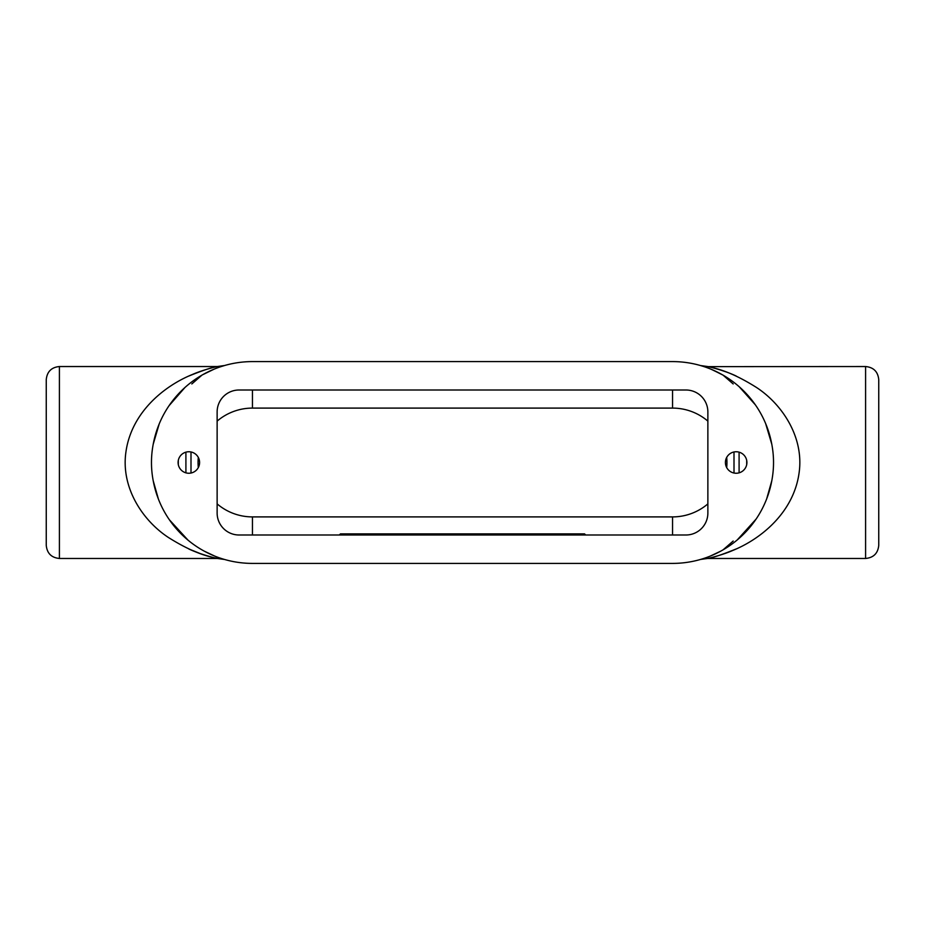 <?xml version="1.0" encoding="UTF-8"?>
<svg xmlns="http://www.w3.org/2000/svg" width="925" height="925" viewBox="0 0 925 925"><rect width="100%" height="100%" fill="white"/><g stroke="black" fill="none" stroke-linecap="round" stroke-linejoin="round"><path stroke-width="1.39" d="M199.592 462.5A10.753 10.753 0 0 1 183.462 471.808A10.753 10.753 0 0 1 183.462 453.192A10.753 10.753 0 0 1 199.592 462.5M746.914 462.5A10.753 10.753 0 0 1 730.785 471.808A10.753 10.753 0 0 1 730.785 453.192A10.753 10.753 0 0 1 746.914 462.5M158.36 498.933L153.215 480.78C150.891 468.605 150.891 456.418 153.215 444.208L159.216 423.904M169.09 405.647L184.954 387.494M202.783 374.671L214.091 369.167M220.659 366.728L223.549 365.814M224.093 365.664L221.063 366.601M212.368 369.896L211.12 370.439M207.316 372.255L202.841 374.625M195.533 373.203L200.343 371.411M188.723 376.082C202.517 370.486 212.022 367.317 217.225 366.554C218.346 366.254 203.488 369.572 192.377 374.486C163.401 386.245 131.281 412.978 125.916 452.071C120.747 487.81 142.878 520.81 168.547 537.564C185.382 548.167 200.436 554.85 213.71 557.602C226.012 560.4 203.257 555.983 188.723 548.918L199.546 553.3M210.495 554.272L212.403 555.116M221.121 558.423L224.058 559.336M223.515 559.174L220.682 558.272M214.692 556.075L204.078 551.057M188.076 540.212L169.391 519.792M201.916 375.157L191.822 383.956M158.383 499.003L153.215 480.78A100.906 100.906 0 0 0 252.456 563.406L672.544 563.406A100.906 100.906 0 0 0 771.785 480.792L766.698 498.795M765.657 423.615L771.785 444.208C774.109 456.395 774.109 468.582 771.785 480.792L766.686 498.841M756.095 519.087L737.213 539.969M720.853 551.092L710.203 556.122M704.214 558.307L701.624 559.128M700.63 559.417L707.637 558.469L865.592 558.469C873.582 557.694 877.975 553.3 878.75 545.311L878.75 379.689C877.975 371.7 873.582 367.306 865.592 366.531L865.592 558.469M701.219 559.255L703.497 558.55M712.354 555.231L713.73 554.618M733.964 375.053L736.277 376.082C721.743 369.017 698.988 364.6 711.29 367.398C724.553 370.15 739.607 376.833 756.453 387.448C782.111 404.179 804.253 437.19 799.084 472.929C793.719 512.022 761.599 538.766 732.635 550.514C721.512 555.428 706.654 558.746 707.775 558.446C712.978 557.683 722.483 554.514 736.277 548.918L724.472 553.647M865.592 366.531L708.099 366.635M709.302 366.913L711.776 367.514M719.766 369.78L725.628 371.757M733.178 383.956L723.084 375.157L712.319 369.757M707.648 366.531L700.583 365.56M701.451 365.826L704.295 366.716M711.117 369.248L721.361 374.186M739.179 386.719L755.297 404.757M723.084 549.843L733.178 541.044M771.785 444.208A100.906 100.906 0 0 0 672.544 361.594L252.456 361.594A100.906 100.906 0 0 0 153.215 444.208M59.408 366.531C51.418 367.306 47.025 371.7 46.25 379.689L46.25 545.311C47.036 553.312 51.418 557.694 59.408 558.469L59.408 366.531L217.363 366.531L224.59 365.514M878.75 383.632L878.75 545.311M191.001 473.033L191.001 451.967M185.902 452.163L185.913 472.848M733.999 451.967L734.011 473.033M739.098 472.837L739.087 452.163M707.868 411.937L707.868 513.063A21.934 21.934 0 0 1 685.922 534.997L239.078 534.997A21.934 21.934 0 0 1 217.132 513.063L217.132 411.937A21.934 21.934 0 0 1 239.078 390.003L685.922 390.003A21.934 21.934 0 0 1 707.868 411.937M585.675 534.997L584.577 533.898L340.423 533.898L339.325 534.997M178.305 464.662L178.305 460.338M746.695 460.338L746.695 464.662M672.544 534.997L672.544 516.902L252.456 516.902L252.456 534.997M217.132 421.118A54.402 54.402 0 0 1 252.456 408.098L252.456 390.003M252.456 516.902A54.402 54.402 0 0 1 217.132 503.882M198.297 467.611A54.402 54.402 0 0 1 198.297 457.389M252.456 408.098L672.544 408.098L672.544 390.003M672.544 408.098A54.402 54.402 0 0 1 707.868 421.118M726.703 457.389A54.402 54.402 0 0 1 726.703 467.611M707.868 503.882A54.402 54.402 0 0 1 672.544 516.902M59.408 558.469L217.363 558.469L224.59 559.486M222.035 366.288L224.012 365.687M700.953 365.676L702.942 366.277"/></g></svg>
